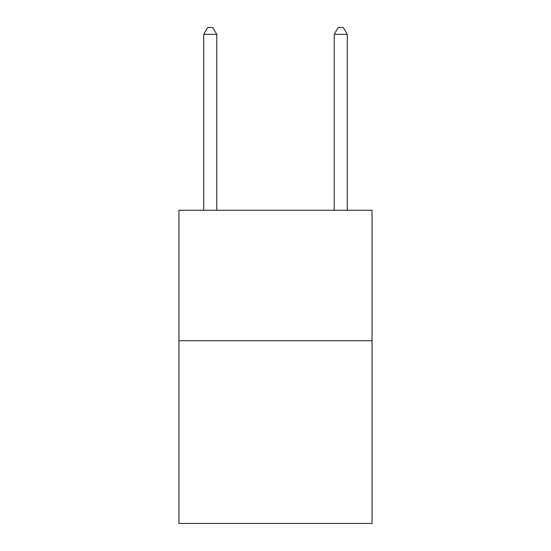 <?xml version="1.0" encoding="UTF-8"?>
<svg xmlns="http://www.w3.org/2000/svg" width="551" height="551" viewBox="0 0 551 551"><rect width="100%" height="100%" fill="white"/><g stroke="black" fill="none" stroke-linecap="round" stroke-linejoin="round"><path stroke-width="0.83" d="M372.07 340.752L372.07 523.45L178.93 523.45L178.93 210.248L372.07 210.248L372.07 340.752L178.93 340.752M216.777 210.248L216.777 34.334L203.725 34.334L203.725 210.248M203.725 34.334L207.637 27.55L212.858 27.55L216.777 34.334M347.275 210.248L347.275 34.334L334.223 34.334L334.223 210.248M334.223 34.334L338.142 27.55L343.363 27.55L347.275 34.334"/></g></svg>
